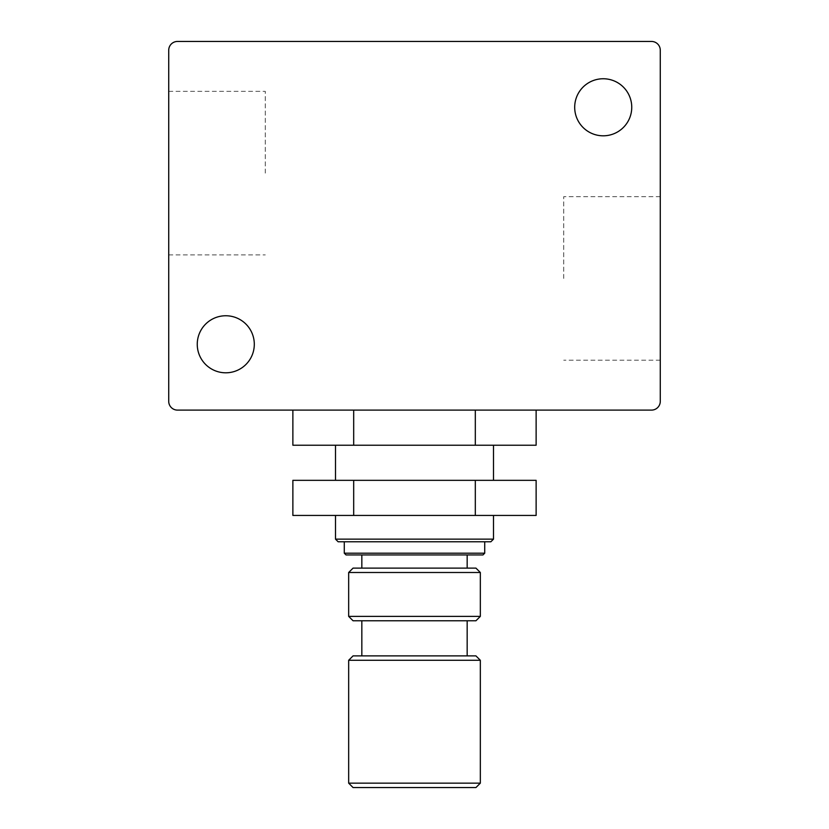 <?xml version="1.0" encoding="UTF-8"?>
<svg xmlns="http://www.w3.org/2000/svg" width="829" height="829" viewBox="0 0 829 829"><rect width="100%" height="100%" fill="white"/><g stroke="black" fill="none" stroke-linecap="round" stroke-linejoin="round"><path stroke-width="0.62" stroke-dasharray="4.14 3.11" d="M475.939 787.55L353.061 787.55M480.333 783.156L348.667 783.156M480.333 660.278L348.667 660.278M475.939 655.884L353.061 655.884M467.162 655.884L361.838 655.884L467.162 655.884M467.162 620.776L361.838 620.776L467.162 620.776M475.939 620.776L353.061 620.776M480.333 616.382L348.667 616.382M480.333 572.497L348.667 572.497M475.939 568.114L353.061 568.114M467.162 568.114L361.838 568.114L467.162 568.114M467.162 554.943L361.838 554.943L467.162 554.943M482.965 554.943L346.035 554.943M484.716 553.192L344.284 553.192M484.716 541.772L344.284 541.772L484.716 541.772M490.861 541.772L338.139 541.772M493.504 539.14L335.496 539.14M493.504 515.441L335.496 515.441L493.504 515.441M536.125 515.441L292.875 515.441M292.875 480.333L536.125 480.333M475.318 515.441L475.318 480.333M353.682 480.333L353.682 515.441M265.28 173.116L265.28 91.345L265.28 173.116M563.72 278.451L563.72 196.68L563.72 278.451M493.504 480.333L335.496 480.333L493.504 480.333M168.722 173.116L168.722 91.345L168.722 173.116M660.278 278.451L660.278 196.68L660.278 278.451M177.499 41.45A8.777 8.777 0 0 0 168.722 50.227L168.722 401.329A8.777 8.777 0 0 0 177.499 410.106L651.501 410.106A8.777 8.777 0 0 0 660.278 401.329L660.278 50.227A8.777 8.777 0 0 0 651.501 41.45L177.499 41.45M493.504 445.225L335.496 445.225L493.504 445.225M225.778 315.756A28.528 28.528 0 0 0 201.074 358.542A28.528 28.528 0 0 0 250.482 358.542A28.528 28.528 0 0 0 225.778 315.756M631.75 107.283A28.528 28.528 0 0 0 588.953 82.579A28.528 28.528 0 0 0 588.953 131.987A28.528 28.528 0 0 0 631.75 107.283M536.125 445.225L292.875 445.225M475.318 410.106L292.875 410.106L536.125 410.106L475.318 410.106L475.318 445.225M353.682 410.106L353.682 445.225M168.722 254.886L265.28 254.886M168.722 91.345L265.28 91.345M660.278 196.68L563.72 196.68M660.278 360.211L563.72 360.211"/><path stroke-width="1.24" d="M353.061 787.55L475.939 787.55L480.333 783.156L348.667 783.156L353.061 787.55M480.333 660.278L475.939 655.884L353.061 655.884L348.667 660.278L480.333 660.278L480.333 783.156M467.162 620.776L467.162 655.884M353.061 620.776L475.939 620.776L480.333 616.382L348.667 616.382L353.061 620.776M480.333 572.497L475.939 568.114L353.061 568.114L348.667 572.497L480.333 572.497L480.333 616.382M467.162 554.943L467.162 568.114M346.035 554.943L482.965 554.943L484.716 553.192L344.284 553.192L346.035 554.943M484.716 541.772L484.716 553.192M338.139 541.772L490.861 541.772L493.504 539.14L335.496 539.14L338.139 541.772M493.504 515.441L493.504 539.14M475.318 515.441L536.125 515.441L536.125 480.333L292.875 480.333L292.875 515.441L475.318 515.441L475.318 480.333M353.682 515.441L353.682 480.333M168.722 50.227A8.777 8.777 0 0 1 177.499 41.45L651.501 41.45A8.777 8.777 0 0 1 660.278 50.227L660.278 401.329A8.777 8.777 0 0 1 651.501 410.106L177.499 410.106A8.777 8.777 0 0 1 168.722 401.329L168.722 50.227M493.504 445.225L493.504 480.333M225.778 315.756A28.528 28.528 0 0 1 250.482 358.542A28.528 28.528 0 0 1 201.074 358.542A28.528 28.528 0 0 1 225.778 315.756M631.75 107.283A28.528 28.528 0 0 1 588.953 131.987A28.528 28.528 0 0 1 588.953 82.579A28.528 28.528 0 0 1 631.75 107.283M292.875 410.106L292.875 445.225L536.125 445.225L536.125 410.106M353.682 410.106L353.682 445.225M475.318 410.106L475.318 445.225M348.667 660.278L348.667 783.156M361.838 620.776L361.838 655.884M348.667 572.497L348.667 616.382M361.838 554.943L361.838 568.114M344.284 541.772L344.284 553.192M335.496 515.441L335.496 539.14M335.496 445.225L335.496 480.333"/></g></svg>
